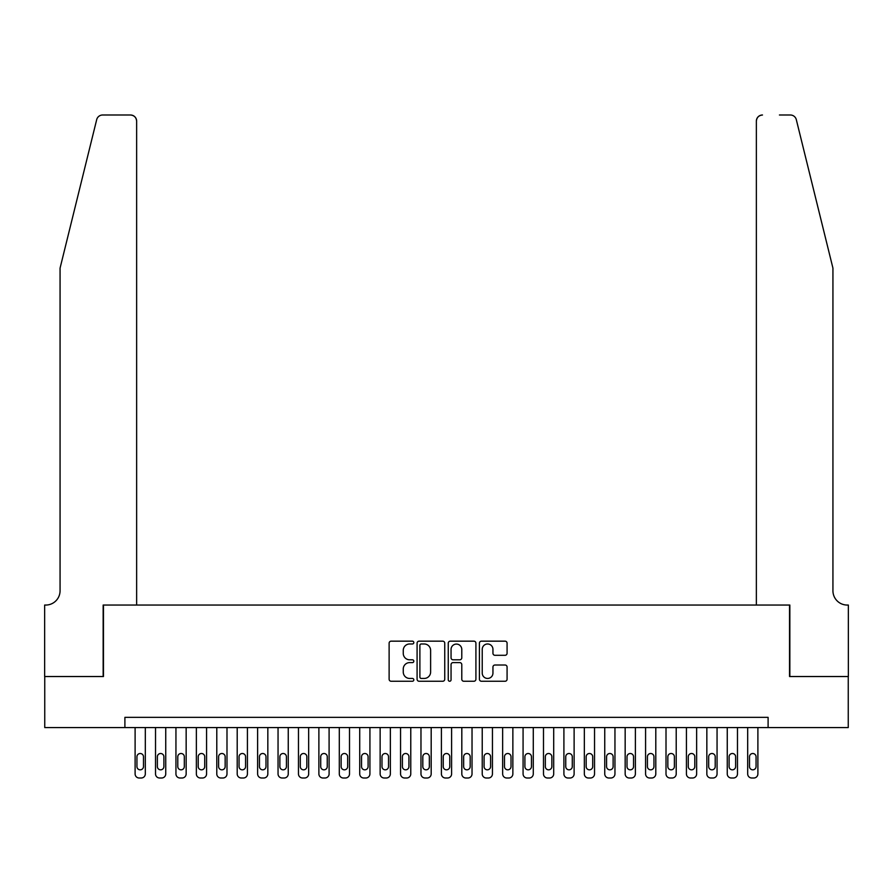 <?xml version="1.0" encoding="UTF-8"?>
<svg xmlns="http://www.w3.org/2000/svg" width="893" height="893" viewBox="0 0 893 893"><rect width="100%" height="100%" fill="white"/><g stroke="black" fill="none" stroke-linecap="round" stroke-linejoin="round"><path stroke-width="1.34" d="M413.827 642.569A1.406 1.406 0 0 0 412.432 641.163L391.134 641.163A2.009 2.009 0 0 0 389.125 643.172L389.125 679.249A2.009 2.009 0 0 0 391.134 681.247L412.432 681.247A1.406 1.406 0 0 0 413.827 679.852A1.406 1.406 0 0 0 412.432 678.446L409.675 678.446A6.418 6.418 0 0 1 403.256 672.027L403.256 669.024A6.418 6.418 0 0 1 409.675 662.606L412.432 662.606A1.406 1.406 0 0 0 413.827 661.211A1.406 1.406 0 0 0 412.432 659.804L409.675 659.804A6.418 6.418 0 0 1 403.256 653.386L403.256 650.383A6.418 6.418 0 0 1 409.675 643.976L412.432 643.976A1.406 1.406 0 0 0 413.827 642.569M505.07 655.295A2.009 2.009 0 0 0 507.079 653.296L507.079 643.172A2.009 2.009 0 0 0 505.07 641.163L481.427 641.163A2.009 2.009 0 0 0 479.418 643.172L479.418 679.249A2.009 2.009 0 0 0 481.427 681.247L505.07 681.247A2.009 2.009 0 0 0 507.079 679.249L507.079 667.015A2.009 2.009 0 0 0 505.07 665.017L494.956 665.017A2.009 2.009 0 0 0 492.947 667.015L492.947 673.088A5.358 5.358 0 0 1 487.589 678.446A5.358 5.358 0 0 1 482.231 673.088L482.231 649.334A5.358 5.358 0 0 1 487.589 643.976A5.358 5.358 0 0 1 492.947 649.334L492.947 653.296A2.009 2.009 0 0 0 494.956 655.295L505.07 655.295M124.897 727.572L44.75 727.572L44.75 676.526L103.454 676.526L103.454 605.052L789.546 605.052L789.546 676.526L848.25 676.526L848.25 727.572L768.103 727.572L768.103 717.358L124.897 717.358L124.897 727.572L768.103 727.572M444.747 643.172A2.009 2.009 0 0 0 442.738 641.163L419.096 641.163A2.009 2.009 0 0 0 417.087 643.172L417.087 679.249A2.009 2.009 0 0 0 419.096 681.247L442.738 681.247A2.009 2.009 0 0 0 444.747 679.249L444.747 643.172M450.262 641.163L473.904 641.163A2.009 2.009 0 0 1 475.913 643.172L475.913 679.249A2.009 2.009 0 0 1 473.904 681.247L463.791 681.247A2.009 2.009 0 0 1 461.781 679.249L461.781 664.615A2.009 2.009 0 0 0 459.783 662.606L453.064 662.606A2.009 2.009 0 0 0 451.054 664.615L451.054 679.852A1.406 1.406 0 0 1 449.659 681.247A1.406 1.406 0 0 1 448.253 679.852L448.253 643.172A2.009 2.009 0 0 1 450.262 641.163M421.295 643.976A1.406 1.406 0 0 0 419.889 645.371L419.889 677.039A1.406 1.406 0 0 0 421.295 678.446L424.197 678.446A6.418 6.418 0 0 0 430.616 672.027L430.616 650.383A6.418 6.418 0 0 0 424.197 643.976L421.295 643.976M461.781 649.434A5.358 5.358 0 0 0 456.423 644.076A5.358 5.358 0 0 0 451.054 649.434L451.054 657.806A2.009 2.009 0 0 0 453.064 659.804L459.783 659.804A2.009 2.009 0 0 0 461.781 657.806L461.781 649.434M145.313 727.572L145.313 773.918A4.085 4.085 0 0 1 141.228 778.004L139.196 778.004A4.085 4.085 0 0 1 135.111 773.918L135.111 727.572M143.483 766.574L143.483 756.773A3.271 3.271 0 0 0 140.212 753.502A3.271 3.271 0 0 0 136.942 756.773L136.942 766.574A3.271 3.271 0 0 0 140.212 769.833A3.271 3.271 0 0 0 143.483 766.574M96.69 119.651C98.252 116.291 98.252 116.291 96.69 119.651C98.252 116.291 98.252 116.291 96.69 119.651L60.065 268.134L60.065 590.764A14.288 14.288 0 0 1 45.777 605.052L44.65 605.052L44.65 676.526L103.153 676.526L103.153 605.052L136.64 605.052L136.64 121.124A6.128 6.128 0 0 0 130.512 114.996L102.639 114.996A6.128 6.128 0 0 0 96.69 119.651M113.567 114.996L130.512 114.996C134.207 115.387 136.249 117.43 136.64 121.124L136.64 605.052M60.065 590.764A14.288 14.288 0 0 1 45.777 605.052M821.705 222.614L796.31 119.651C794.748 116.291 794.748 116.291 796.31 119.651C794.748 116.291 794.748 116.291 796.31 119.651L832.935 268.134L832.935 590.764A14.288 14.288 0 0 0 847.223 605.052L848.35 605.052L848.35 676.526L789.847 676.526L789.847 605.052L756.36 605.052L756.36 121.124L756.36 605.052M779.433 114.996L790.361 114.996A6.128 6.128 0 0 1 796.31 119.651M762.488 114.996A6.128 6.128 0 0 0 756.36 121.124C756.751 117.43 758.793 115.387 762.488 114.996M832.935 590.764A14.288 14.288 0 0 0 847.223 605.052M165.741 727.572L165.741 773.918A4.085 4.085 0 0 1 161.655 778.004L159.613 778.004A4.085 4.085 0 0 1 155.527 773.918L155.527 727.572M163.899 766.574L163.899 756.773A3.271 3.271 0 0 0 160.628 753.502A3.271 3.271 0 0 0 157.369 756.773L157.369 766.574A3.271 3.271 0 0 0 160.628 769.833A3.271 3.271 0 0 0 163.899 766.574M186.157 727.572L186.157 773.918A4.085 4.085 0 0 1 182.072 778.004L180.029 778.004A4.085 4.085 0 0 1 175.943 773.918L175.943 727.572M184.315 766.574L184.315 756.773A3.271 3.271 0 0 0 181.056 753.502A3.271 3.271 0 0 0 177.785 756.773L177.785 766.574A3.271 3.271 0 0 0 181.056 769.833A3.271 3.271 0 0 0 184.315 766.574M206.573 727.572L206.573 773.918A4.085 4.085 0 0 1 202.488 778.004L200.445 778.004A4.085 4.085 0 0 1 196.36 773.918L196.36 727.572M204.731 766.574L204.731 756.773A3.271 3.271 0 0 0 201.472 753.502A3.271 3.271 0 0 0 198.201 756.773L198.201 766.574A3.271 3.271 0 0 0 201.472 769.833A3.271 3.271 0 0 0 204.731 766.574M226.989 727.572L226.989 773.918A4.085 4.085 0 0 1 222.915 778.004L220.872 778.004A4.085 4.085 0 0 1 216.787 773.918L216.787 727.572M225.159 766.574L225.159 756.773A3.271 3.271 0 0 0 221.888 753.502A3.271 3.271 0 0 0 218.618 756.773L218.618 766.574A3.271 3.271 0 0 0 221.888 769.833A3.271 3.271 0 0 0 225.159 766.574M247.417 727.572L247.417 773.918A4.085 4.085 0 0 1 243.331 778.004L241.289 778.004A4.085 4.085 0 0 1 237.203 773.918L237.203 727.572M245.575 766.574L245.575 756.773A3.271 3.271 0 0 0 242.304 753.502A3.271 3.271 0 0 0 239.045 756.773L239.045 766.574A3.271 3.271 0 0 0 242.304 769.833A3.271 3.271 0 0 0 245.575 766.574M267.833 727.572L267.833 773.918A4.085 4.085 0 0 1 263.748 778.004L261.705 778.004A4.085 4.085 0 0 1 257.619 773.918L257.619 727.572M265.991 766.574L265.991 756.773A3.271 3.271 0 0 0 262.732 753.502A3.271 3.271 0 0 0 259.461 756.773L259.461 766.574A3.271 3.271 0 0 0 262.732 769.833A3.271 3.271 0 0 0 265.991 766.574M288.249 727.572L288.249 773.918A4.085 4.085 0 0 1 284.164 778.004L282.121 778.004A4.085 4.085 0 0 1 278.047 773.918L278.047 727.572M286.419 766.574L286.419 756.773A3.271 3.271 0 0 0 283.148 753.502A3.271 3.271 0 0 0 279.877 756.773L279.877 766.574A3.271 3.271 0 0 0 283.148 769.833A3.271 3.271 0 0 0 286.419 766.574M308.665 727.572L308.665 773.918A4.085 4.085 0 0 1 304.591 778.004L302.548 778.004A4.085 4.085 0 0 1 298.463 773.918L298.463 727.572M306.835 766.574L306.835 756.773A3.271 3.271 0 0 0 303.564 753.502A3.271 3.271 0 0 0 300.294 756.773L300.294 766.574A3.271 3.271 0 0 0 303.564 769.833A3.271 3.271 0 0 0 306.835 766.574M329.093 727.572L329.093 773.918A4.085 4.085 0 0 1 325.007 778.004L322.965 778.004A4.085 4.085 0 0 1 318.879 773.918L318.879 727.572M327.251 766.574L327.251 756.773A3.271 3.271 0 0 0 323.98 753.502A3.271 3.271 0 0 0 320.721 756.773L320.721 766.574A3.271 3.271 0 0 0 323.98 769.833A3.271 3.271 0 0 0 327.251 766.574M349.509 727.572L349.509 773.918A4.085 4.085 0 0 1 345.424 778.004L343.381 778.004A4.085 4.085 0 0 1 339.295 773.918L339.295 727.572M347.667 766.574L347.667 756.773A3.271 3.271 0 0 0 344.408 753.502A3.271 3.271 0 0 0 341.137 756.773L341.137 766.574A3.271 3.271 0 0 0 344.408 769.833A3.271 3.271 0 0 0 347.667 766.574M369.925 727.572L369.925 773.918A4.085 4.085 0 0 1 365.84 778.004L363.797 778.004A4.085 4.085 0 0 1 359.723 773.918L359.723 727.572M368.095 766.574L368.095 756.773A3.271 3.271 0 0 0 364.824 753.502A3.271 3.271 0 0 0 361.553 756.773L361.553 766.574A3.271 3.271 0 0 0 364.824 769.833A3.271 3.271 0 0 0 368.095 766.574M390.353 727.572L390.353 773.918A4.085 4.085 0 0 1 386.267 778.004L384.224 778.004A4.085 4.085 0 0 1 380.139 773.918L380.139 727.572M388.511 766.574L388.511 756.773A3.271 3.271 0 0 0 385.24 753.502A3.271 3.271 0 0 0 381.981 756.773L381.981 766.574A3.271 3.271 0 0 0 385.24 769.833A3.271 3.271 0 0 0 388.511 766.574M410.769 727.572L410.769 773.918A4.085 4.085 0 0 1 406.683 778.004L404.641 778.004A4.085 4.085 0 0 1 400.555 773.918L400.555 727.572M408.927 766.574L408.927 756.773A3.271 3.271 0 0 0 405.656 753.502A3.271 3.271 0 0 0 402.397 756.773L402.397 766.574A3.271 3.271 0 0 0 405.656 769.833A3.271 3.271 0 0 0 408.927 766.574M431.185 727.572L431.185 773.918A4.085 4.085 0 0 1 427.1 778.004L425.057 778.004A4.085 4.085 0 0 1 420.971 773.918L420.971 727.572M429.343 766.574L429.343 756.773A3.271 3.271 0 0 0 426.084 753.502A3.271 3.271 0 0 0 422.813 756.773L422.813 766.574A3.271 3.271 0 0 0 426.084 769.833A3.271 3.271 0 0 0 429.343 766.574M451.601 727.572L451.601 773.918A4.085 4.085 0 0 1 447.516 778.004L445.484 778.004A4.085 4.085 0 0 1 441.399 773.918L441.399 727.572M449.771 766.574L449.771 756.773A3.271 3.271 0 0 0 446.5 753.502A3.271 3.271 0 0 0 443.229 756.773L443.229 766.574A3.271 3.271 0 0 0 446.5 769.833A3.271 3.271 0 0 0 449.771 766.574M472.029 727.572L472.029 773.918A4.085 4.085 0 0 1 467.943 778.004L465.9 778.004A4.085 4.085 0 0 1 461.815 773.918L461.815 727.572M470.187 766.574L470.187 756.773A3.271 3.271 0 0 0 466.916 753.502A3.271 3.271 0 0 0 463.657 756.773L463.657 766.574A3.271 3.271 0 0 0 466.916 769.833A3.271 3.271 0 0 0 470.187 766.574M492.445 727.572L492.445 773.918A4.085 4.085 0 0 1 488.359 778.004L486.317 778.004A4.085 4.085 0 0 1 482.231 773.918L482.231 727.572M490.603 766.574L490.603 756.773A3.271 3.271 0 0 0 487.344 753.502A3.271 3.271 0 0 0 484.073 756.773L484.073 766.574A3.271 3.271 0 0 0 487.344 769.833A3.271 3.271 0 0 0 490.603 766.574M512.861 727.572L512.861 773.918A4.085 4.085 0 0 1 508.776 778.004L506.733 778.004A4.085 4.085 0 0 1 502.647 773.918L502.647 727.572M511.019 766.574L511.019 756.773A3.271 3.271 0 0 0 507.76 753.502A3.271 3.271 0 0 0 504.489 756.773L504.489 766.574A3.271 3.271 0 0 0 507.76 769.833A3.271 3.271 0 0 0 511.019 766.574M533.277 727.572L533.277 773.918A4.085 4.085 0 0 1 529.203 778.004L527.16 778.004A4.085 4.085 0 0 1 523.075 773.918L523.075 727.572M531.447 766.574L531.447 756.773A3.271 3.271 0 0 0 528.176 753.502A3.271 3.271 0 0 0 524.905 756.773L524.905 766.574A3.271 3.271 0 0 0 528.176 769.833A3.271 3.271 0 0 0 531.447 766.574M553.705 727.572L553.705 773.918A4.085 4.085 0 0 1 549.619 778.004L547.576 778.004A4.085 4.085 0 0 1 543.491 773.918L543.491 727.572M551.863 766.574L551.863 756.773A3.271 3.271 0 0 0 548.592 753.502A3.271 3.271 0 0 0 545.333 756.773L545.333 766.574A3.271 3.271 0 0 0 548.592 769.833A3.271 3.271 0 0 0 551.863 766.574M574.121 727.572L574.121 773.918A4.085 4.085 0 0 1 570.035 778.004L567.993 778.004A4.085 4.085 0 0 1 563.907 773.918L563.907 727.572M572.279 766.574L572.279 756.773A3.271 3.271 0 0 0 569.02 753.502A3.271 3.271 0 0 0 565.749 756.773L565.749 766.574A3.271 3.271 0 0 0 569.02 769.833A3.271 3.271 0 0 0 572.279 766.574M594.537 727.572L594.537 773.918A4.085 4.085 0 0 1 590.452 778.004L588.409 778.004A4.085 4.085 0 0 1 584.335 773.918L584.335 727.572M592.706 766.574L592.706 756.773A3.271 3.271 0 0 0 589.436 753.502A3.271 3.271 0 0 0 586.165 756.773L586.165 766.574A3.271 3.271 0 0 0 589.436 769.833A3.271 3.271 0 0 0 592.706 766.574M614.953 727.572L614.953 773.918A4.085 4.085 0 0 1 610.879 778.004L608.836 778.004A4.085 4.085 0 0 1 604.751 773.918L604.751 727.572M613.123 766.574L613.123 756.773A3.271 3.271 0 0 0 609.852 753.502A3.271 3.271 0 0 0 606.581 756.773L606.581 766.574A3.271 3.271 0 0 0 609.852 769.833A3.271 3.271 0 0 0 613.123 766.574M635.381 727.572L635.381 773.918A4.085 4.085 0 0 1 631.295 778.004L629.252 778.004A4.085 4.085 0 0 1 625.167 773.918L625.167 727.572M633.539 766.574L633.539 756.773A3.271 3.271 0 0 0 630.268 753.502A3.271 3.271 0 0 0 627.009 756.773L627.009 766.574A3.271 3.271 0 0 0 630.268 769.833A3.271 3.271 0 0 0 633.539 766.574M655.797 727.572L655.797 773.918A4.085 4.085 0 0 1 651.711 778.004L649.669 778.004A4.085 4.085 0 0 1 645.583 773.918L645.583 727.572M653.955 766.574L653.955 756.773A3.271 3.271 0 0 0 650.696 753.502A3.271 3.271 0 0 0 647.425 756.773L647.425 766.574A3.271 3.271 0 0 0 650.696 769.833A3.271 3.271 0 0 0 653.955 766.574M676.213 727.572L676.213 773.918A4.085 4.085 0 0 1 672.128 778.004L670.085 778.004A4.085 4.085 0 0 1 666.011 773.918L666.011 727.572M674.382 766.574L674.382 756.773A3.271 3.271 0 0 0 671.112 753.502A3.271 3.271 0 0 0 667.841 756.773L667.841 766.574A3.271 3.271 0 0 0 671.112 769.833A3.271 3.271 0 0 0 674.382 766.574M696.64 727.572L696.64 773.918A4.085 4.085 0 0 1 692.555 778.004L690.512 778.004A4.085 4.085 0 0 1 686.427 773.918L686.427 727.572M694.799 766.574L694.799 756.773A3.271 3.271 0 0 0 691.528 753.502A3.271 3.271 0 0 0 688.269 756.773L688.269 766.574A3.271 3.271 0 0 0 691.528 769.833A3.271 3.271 0 0 0 694.799 766.574M717.057 727.572L717.057 773.918A4.085 4.085 0 0 1 712.971 778.004L710.928 778.004A4.085 4.085 0 0 1 706.843 773.918L706.843 727.572M715.215 766.574L715.215 756.773A3.271 3.271 0 0 0 711.944 753.502A3.271 3.271 0 0 0 708.685 756.773L708.685 766.574A3.271 3.271 0 0 0 711.944 769.833A3.271 3.271 0 0 0 715.215 766.574M737.473 727.572L737.473 773.918A4.085 4.085 0 0 1 733.387 778.004L731.345 778.004A4.085 4.085 0 0 1 727.259 773.918L727.259 727.572M735.631 766.574L735.631 756.773A3.271 3.271 0 0 0 732.372 753.502A3.271 3.271 0 0 0 729.101 756.773L729.101 766.574A3.271 3.271 0 0 0 732.372 769.833A3.271 3.271 0 0 0 735.631 766.574M757.889 727.572L757.889 773.918A4.085 4.085 0 0 1 753.804 778.004L751.772 778.004A4.085 4.085 0 0 1 747.687 773.918L747.687 727.572M756.058 766.574L756.058 756.773A3.271 3.271 0 0 0 752.788 753.502A3.271 3.271 0 0 0 749.517 756.773L749.517 766.574A3.271 3.271 0 0 0 752.788 769.833A3.271 3.271 0 0 0 756.058 766.574"/></g></svg>
